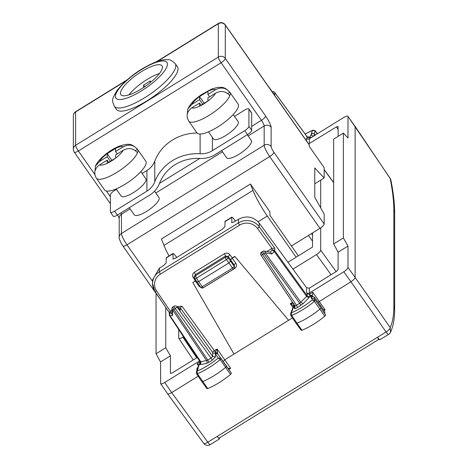 <?xml version="1.0" encoding="UTF-8"?>
<svg xmlns="http://www.w3.org/2000/svg" width="468" height="468" viewBox="0 0 468 468"><rect width="100%" height="100%" fill="white"/><g stroke="black" fill="none" stroke-linecap="round" stroke-linejoin="round"><path stroke-width="0.7" d="M312.513 133.257L311.267 133.76C312.191 133.608 312.033 134.047 310.793 135.065L313.373 136.159C314.724 134.843 314.987 134.117 314.163 133.988M309.635 138.727L309.886 137.574A2.012 1.784 19.9 0 1 311.466 137.434M311.267 133.76L312.478 130.408L315.233 131.011L317.281 133.836M307.119 138.768L307.119 136.75L306.634 136.574L307.119 136.75A2.012 1.89 180 0 0 309.886 137.259L310.793 135.065M305.165 134.012A27.969 7.991 145 0 1 312.478 130.408L305.107 133.936M312.858 130.11L315.227 130.765L314.233 133.772M306.552 140.967L306.552 138.247A2.012 1.89 180 0 0 309.319 138.762L343.793 117.445C346.343 115.97 347.742 115.678 347.987 116.567L347.987 137.961L343.372 133.123L333.661 139.131L333.661 243.957L338.095 252.182L338.095 269.703L336.416 271.428L309.319 288.189L306.552 287.685L259.178 223.037C253.375 216.538 246.466 215.286 238.446 219.281L238.446 222.891L159.336 271.803A15.075 14.163 180 0 0 152.55 283.637A15.075 14.163 180 0 0 154.89 291.219A2.012 0.579 -34 0 0 154.92 291.33A2.012 0.579 -34 0 0 156.587 290.891L170.288 311.22L171.82 310.272M308.623 143.928L336.416 126.904L338.095 126.553L338.095 136.387M343.372 133.123L343.372 237.955L347.987 246.063L347.987 267.456L355.124 277.454L355.124 126.571L347.905 116.28L390.131 178.326A5.025 1.234 146 0 1 390.189 178.577A5.025 4.399 168.8 0 1 390.897 180.157A5.025 5.025 0 0 0 390.131 178.326M380.133 339.563A5.025 0.942 -121.7 0 1 380.057 339.651A5.025 0.942 -121.7 0 1 377.536 337.27L386.088 331.976L350.93 281.765C353.475 280.086 354.879 278.647 355.124 277.454L390.189 327.53L390.517 332.221A5.025 5.025 0 0 1 388.61 334.363L388.686 334.275C388.352 334.643 387.486 333.883 386.088 331.976A5.025 1.65 -35 0 0 390.189 327.53L390.189 327.53C392.623 322.317 393.845 315.274 393.845 306.388L393.845 210.366C393.845 201.474 392.623 190.874 390.189 178.577L355.042 126.284M274.184 94.419L274.757 95.215L274.757 92.588A2.012 0.603 -36.2 0 0 274.722 92.465A2.012 0.603 -36.2 0 0 274.587 92.383M308.213 137.282L307.09 136.633L274.722 92.465A2.012 2.012 0 0 0 272.686 91.687L272.341 91.816M347.987 267.456C347.742 268.65 346.343 270.089 343.793 271.768L309.319 293.085L309.319 288.189M347.987 246.063L338.095 252.182M343.372 237.955L333.661 243.957M390.909 180.227A5.025 4.399 168.8 0 0 390.897 180.157C393.383 192.67 394.635 203.592 394.647 212.922L394.653 212.922A5.025 4.721 0 0 0 393.845 210.366M266.842 251.521L271.996 248.332L274.757 248.163L274.757 250.784A2.012 0.532 144.2 0 1 274.26 251.568L306.634 296.431L307.119 295.63L307.119 293.348L306.552 292.57A2.012 1.89 180 0 0 309.319 293.085M307.119 293.348A2.012 1.89 180 0 0 309.839 293.892L312.8 292.307C312.647 294.442 312.419 295.501 312.121 295.472L309.635 294.939L309.839 293.892M343.793 271.768L350.93 281.771L318.123 302.264M231.683 222.639L234.152 221.937L238.446 219.281M160.629 383.631L160.547 361.957L156.049 353.773L156.049 293.348M167.497 393.465C167.743 394.354 169.147 394.062 171.692 392.588L164.748 382.473C162.197 383.947 160.799 384.24 160.547 383.35M197.438 357.359L172.119 373.014L170.44 373.365L170.44 355.844L165.76 347.771L165.76 307.417M292.441 317.93L224.897 359.693L223.254 361.536M198.186 376.208L171.697 392.588L207.798 442.213A5.025 1.632 -36 0 1 203.615 443.284L167.579 393.752M377.536 337.27L217.193 436.41A4.019 0.755 58.3 0 0 219.082 438.142L378.571 339.534M271.996 248.332L271.996 250.275A2.012 1.89 180 0 1 274.757 250.784L307.119 295.63A2.012 1.89 180 0 0 309.886 296.145L309.635 294.939M231.835 222.745L231.754 217.181L225.032 221.335M172.92 258.974L175.389 258.272L222.399 229.203L224.915 226.617L225.038 221.335M173.072 259.079L172.99 253.516L166.263 257.669L166.152 262.952L163.636 265.537L159.336 268.193L159.336 271.803A2.012 0.38 -121.7 0 0 160.442 274.072A13.063 12.273 180 0 0 156.587 290.891M235.48 221.118L234.187 219.375C232.619 217.345 231.765 216.719 231.631 217.509L224.915 221.662M176.717 257.453L175.424 255.709C173.856 253.679 173.002 253.053 172.867 253.843L166.152 257.997M170.44 355.844L160.547 361.957M199.701 360.74A2.012 1.89 180 0 1 199.222 361.156L164.748 382.473M165.76 347.771L156.049 353.773M378.548 339.516L380.057 339.651L388.61 334.363M378.653 339.452L377.536 337.264M219.814 437.691L219.094 439.171L218.954 438.463A5.025 0.942 -121.7 0 1 217.193 436.41L207.798 442.213C209.196 444.114 210.062 444.881 210.395 444.506L210.319 444.6A5.025 5.025 0 0 1 203.615 443.284M200.234 361.542A2.012 1.89 180 0 1 199.801 361.928L197.081 363.852L199.017 364.683M227.992 368.48L230.677 368.287L217.099 348.97L214.338 350.678A2.012 0.38 -121.7 0 1 215.262 352.31L217.099 348.97L217.679 353.878L215.157 353.088L215.262 352.31L217.573 352.743M203.621 287.58L234.708 268.486C236.615 267.041 237.001 265.303 235.854 263.268L232.274 258.172L230.595 259.898L232.274 257.915L234.796 256.359L288.616 320.293L234.796 256.359M177.185 306.955L178.004 306.452L182.017 306.23L214.338 350.678A2.012 0.567 144 0 0 212.677 352.433A2.012 1.89 180 0 0 215.157 353.088L217.638 353.75M201.041 287.615L198.918 286.106L195.337 281.011L192.822 282.567L195.981 280.408M192.822 282.567L234.006 354.06M232.274 258.172L234.796 256.616M323.3 309.728L325.131 309.892L312.8 292.307M312.858 296.496L312.121 295.472L312.618 296.232L309.886 295.829L310.793 297.215L312.993 296.501L314.578 297.391L320.135 305.019L319.702 306.201L314.163 298.584L314.578 297.391M169.352 312.747L154.92 291.33L152.55 283.637L152.55 279.987L159.336 268.193M178.718 329.367L178.718 338.042C178.963 338.931 180.361 338.639 182.912 337.165L196.718 357.804M320.709 227.857L320.709 250.251C320.457 251.451 319.059 252.884 316.508 254.563L292.956 269.129M183.637 336.72L182.912 337.165M320.709 180.11L320.709 207.886M199.801 361.928L199.982 362.735L198.976 364.812M200.456 361.828A2.012 1.89 0 0 1 199.76 364.233L198.97 364.812L198.262 366.777M199.982 362.735L198.473 366.608C196.776 368.269 196.361 369.55 197.227 370.445M293.606 305.85L290.335 303.691L292.95 307.57M293.383 303.562L290.335 303.691L292.553 302.316M170.258 311.238L169.352 312.495L169.352 314.753A2.012 1.89 0 0 1 170.258 313.18L170.288 311.22M179.829 309.547L180.315 310.149L180.315 307.926L182.017 306.23M195.337 281.011L196.115 280.613M195.337 280.753L193.161 277.401A2.012 0.585 147.1 0 1 194.507 276.892M230.595 259.641L228.22 256.493L225.471 256.037L195.484 274.576L195.372 275.845A2.012 1.919 -174.8 0 0 194.472 277.272L194.594 275.968L195.484 274.576L194.384 272.277L224.365 253.738C226.477 252.679 228.308 253.007 229.858 254.709L228.22 256.493L228.086 257.833A2.012 1.913 -174.3 0 0 225.342 257.312A2.012 0.38 58.3 0 0 226.424 259.588A2.012 0.526 -36.8 0 0 228.086 257.833L230.595 261.191L230.595 259.898L234.187 265.005A2.012 0.591 144.9 0 1 235.854 263.268M301.181 330.086L301.983 330.279C309.57 327.103 317.175 322.417 324.798 316.222L325.623 315.028L319.702 306.201L314.157 298.578L311.267 297.935L312.478 299.783L315.233 300.216L314.42 301.398A29.975 8.564 145 0 1 291.611 315.455L290.815 315.262M301.983 330.279L291.611 315.455L291.394 312.776A27.969 7.991 145 0 0 312.478 299.783L314.42 301.398L319.89 309.132A30.145 8.611 145 0 1 296.952 323.265A2.012 0.573 145 0 1 296.08 323.335A2.012 0.573 145 0 1 296.074 323.329L301.181 330.344M294.308 304.943L291.394 312.776L290.61 313.677L293.43 306.312A2.012 1.773 21 0 1 294.202 305.458L294.202 308.19A2.012 1.89 180 0 0 295.103 306.61L295.103 306.61A2.012 1.89 180 0 0 294.904 305.779M296.074 323.329L290.809 315.514L290.587 313.741M261.524 252.176L262.905 251.322A2.012 0.38 58.3 0 0 263.94 253.691L299.707 303.252L296.472 305.247L294.793 305.598L295.103 306.61M261.975 252.451C261.191 251.924 261.384 252.621 262.56 254.545L296.472 305.247L297.56 307.488L303.165 303.621L308.898 297.724L309.886 296.145M308.898 297.724L306.634 296.431L299.707 303.252A2.012 0.38 -121.7 0 1 300.789 305.487M312.507 232.953L312.507 247.069L287.925 262.267M173.265 307.295C172.616 307.107 172.815 307.809 173.85 309.395L175.237 308.541A2.012 0.38 58.3 0 1 174.195 306.171L172.815 307.026A2.012 2.012 0 0 0 171.861 308.687L171.733 313.741L172.516 315.444L170.147 315.935L200.848 361.84L200.351 361.647L200.848 361.84L200.743 364.601L199.76 364.233M196.344 372.072L197.484 368.924L198.374 367.737L197.163 371.083L196.361 372.019L196.578 373.815A1.837 0.526 -35 0 0 196.578 373.821L201.843 381.636A2.012 0.573 -35 0 0 201.848 381.642A2.012 0.573 -35 0 0 202.732 381.566A30.145 8.611 -35 0 0 225.67 367.339A2.012 0.573 -35 0 0 226.547 366.058A2.012 0.573 -35 0 0 226.541 366.052L231.385 373.248L218.17 354.551A2.012 1.925 -36.1 0 0 215.438 354.153L215.192 353.352M231.385 373.242L230.578 374.429C222.996 380.63 215.385 385.351 207.763 388.58L206.944 388.405M293.524 305.779L294.021 303.615M293.43 306.312L294.12 304.656M271.89 253.995L270.416 252.182L264.326 251.053A2.012 1.123 100.5 0 1 265.122 252.743L271.89 253.995L274.26 251.568A2.012 1.071 -135.8 0 0 271.996 250.275L270.182 252.141M171.861 308.681A2.012 1.498 1.5 0 0 172.657 309.915L206.587 360.641A2.012 1.603 -101.8 0 1 206.476 363.402L200.743 364.601M179.911 309.635L176.664 306.441A2.012 1.503 134.4 0 1 176.916 306.815L180.315 310.149M325.623 315.028L320.779 307.839A2.012 0.573 145 0 1 319.89 309.132L324.798 316.222M212.08 360.337A2.012 0.38 58.3 0 0 210.998 358.096L175.237 308.541A2.012 0.532 -35.8 0 0 176.916 306.815L212.677 356.376L215.438 356.885L212.08 360.337L208.851 362.337L207.763 360.097L200.848 361.84M178.004 306.452L177.553 307.417L180.315 307.926L212.677 352.433L212.677 356.376L210.998 358.096L207.763 360.097L173.85 309.395A2.012 0.55 146.2 0 1 172.657 309.915L172.516 315.444M226.541 366.052L220.995 358.43A1.837 0.526 -35 0 1 220.2 359.611L218.246 358.008L220.995 358.43L218.17 354.551M215.438 356.885L215.438 354.153L218.246 358.008A27.969 7.991 145 0 1 197.163 371.083L197.391 373.756L207.763 388.58M196.578 373.821A1.837 0.526 -35 0 0 197.391 373.756A29.975 8.564 145 0 0 220.2 359.611L230.578 374.429M228.916 262.911L230.595 261.191L234.187 266.315L234.187 265.005L234.521 267.351A2.012 1.89 0 0 0 234.187 266.315A2.012 0.573 -35 0 1 232.508 268.041L228.916 262.911L198.695 281.601L196.455 278.115L226.424 259.588L228.916 262.911M203.346 287.75A2.012 2.012 0 0 1 200.637 287.194A2.012 0.573 145 0 0 202.287 286.726A2.012 0.38 58.3 0 0 203.346 287.75L233.567 269.065A2.012 0.38 58.3 0 1 232.508 268.041L202.287 286.726L198.695 281.601L197.016 281.952L200.637 287.194A2.012 0.573 145 0 1 200.608 287.077M224.365 253.738A2.012 0.38 58.3 0 1 225.471 256.037L225.342 257.312L195.372 275.845L196.455 278.115A2.012 0.556 -32.8 0 1 194.782 278.542A2.012 0.556 -32.8 0 1 194.758 278.437A2.012 1.919 -174.8 0 1 194.472 277.272A2.012 2.012 0 0 0 194.782 278.542L197.04 282.052M320.135 305.019L324.973 312.209L324.546 313.39M314.771 183.778L324.16 177.975L314.771 167.936L314.771 197.274L324.16 214.063L324.16 224.026L273.897 152.24A5.025 0.942 58.3 0 1 271.136 146.578A5.025 4.721 180 0 0 264.174 145.226A10.05 1.89 58.3 0 0 269.697 156.558A5.025 1.433 -35 0 0 273.897 152.24M298.321 255.844L269.901 215.257L269.901 211.817L250.415 183.988L161.425 239.008L163.975 245.402A30.145 5.669 58.3 0 0 169.018 255.973M250.415 183.988L252.966 190.382A30.145 5.669 58.3 0 0 267.316 216.035L296.139 257.195M309.249 144.986L225.289 25.079A5.025 1.433 145 0 0 225.207 24.792L309.167 144.7A5.025 1.433 145 0 1 309.249 144.986L309.249 146.361L324.16 167.661L324.16 177.975M175.219 63.648L177.43 66.801A37.183 10.624 145 0 1 165.374 86.995A37.183 10.624 145 0 1 132.081 108.494A37.183 10.624 145 0 1 116.514 109.453L114.303 106.3C111.864 99.626 111.407 100.421 116.795 90.786C126.834 78.443 139.575 68.948 155.025 62.297C159.951 60.284 164.286 59.43 168.041 59.723C169.709 59.372 172.101 60.676 175.219 63.648A37.183 10.624 145 0 1 163.162 83.836A37.183 10.624 145 0 1 129.87 105.341A37.183 10.624 145 0 1 114.303 106.3M291.418 245.992L319.966 228.343A5.025 1.433 -35 0 0 324.16 224.026M221.627 150.602L226.641 157.763A15.075 4.306 -35 0 0 232.953 157.371A15.075 4.306 -35 0 0 246.449 148.654A15.075 4.306 -35 0 0 251.339 140.47L247.315 134.726M129.285 207.698L134.298 214.859A15.075 4.306 -35 0 0 152.679 207.002A15.075 4.306 -35 0 0 158.991 197.566L154.522 191.184M131.385 94.004A25.126 7.178 145 0 1 120.867 94.647A25.126 7.178 145 0 1 129.01 81.005A25.126 7.178 145 0 1 151.509 66.479A25.126 7.178 145 0 1 162.027 65.83A25.126 7.178 145 0 1 153.878 79.472A25.126 7.178 145 0 1 131.385 94.004M248.836 108.886L251.597 112.835A5.025 1.433 -35 0 1 251.679 113.121L251.679 130.303L248.917 126.36L248.917 109.173A5.025 1.433 -35 0 0 248.836 108.886A5.025 1.433 -35 0 0 244.717 110.05L234.474 116.386M197.063 133.029A45.22 42.494 180 0 0 154.785 161.138L154.785 181.759A45.22 42.494 180 0 1 200.117 153.732A20.101 18.884 -0 0 0 212.402 150.661L244.717 130.677A5.025 1.433 -35 0 0 248.917 126.36M117.363 215.075L114.596 211.126A5.025 1.433 145 0 1 110.483 212.291L113.244 216.239A5.025 1.433 -35 0 0 117.363 215.075L149.678 195.092A25.126 23.611 -0 0 0 159.512 183.357A40.195 37.773 180 0 1 199.807 158.441A25.126 23.611 -0 0 0 215.163 154.604L247.484 134.62A5.025 1.433 -35 0 0 251.679 130.303M233.187 114.549L238.177 121.68A15.075 4.306 145 0 1 233.292 129.864A15.075 4.306 145 0 1 219.796 138.581A15.075 4.306 145 0 1 213.484 138.973L208.494 131.841M208.535 131.9A20.101 18.884 -0 0 1 207.57 132.216M154.785 161.138A20.101 18.884 -0 0 1 146.917 170.522L142.132 173.482M154.785 181.759A20.101 18.884 -0 0 1 146.917 191.143L146.917 170.522M110.483 212.291A5.025 1.433 145 0 1 110.401 212.004L110.401 194.823A5.025 1.433 145 0 1 114.596 190.505L116.444 189.364M114.596 211.126L146.917 191.143M140.845 171.645L145.835 178.776A15.075 4.306 145 0 1 139.522 188.212A15.075 4.306 145 0 1 121.142 196.069L116.146 188.937M227.74 93.512L229.753 92.12C224.33 86.486 222.06 87.317 217.392 87.446L211.606 89.055L200.971 94.934C195.659 99.234 192.465 100.614 187.849 108.909L191.862 104.393L199.538 99.643L199.538 96.554L207.932 91.359L207.932 94.454L215.608 89.71C221.124 86.872 225.863 87.709 229.823 92.225A25.126 7.178 145 0 1 229.841 92.249L238.124 104.083A25.126 7.178 145 0 1 229.981 117.725A25.126 7.178 145 0 1 207.482 132.251A25.126 7.178 145 0 1 196.964 132.9L188.68 121.066A25.126 7.178 145 0 1 188.657 121.031M229.841 92.249A25.126 7.178 145 0 1 229.823 95.659A25.126 7.178 145 0 1 199.198 120.422A25.126 7.178 145 0 1 188.698 121.089A25.126 7.178 145 0 1 188.68 121.066M229.823 95.659C225.863 91.149 221.124 90.306 215.608 93.15L207.932 97.894L207.932 100.983L199.538 106.177L199.538 103.083L191.862 107.827C186.907 111.466 185.854 115.883 188.698 121.089M187.849 108.909L187.241 114.262M199.538 103.083L201.053 105.242M207.932 94.454L209.611 96.853M199.538 96.554L204.241 103.27M199.538 99.643L202.732 104.2M96.309 178.127A25.126 7.178 -35 0 0 96.338 178.162A25.126 7.178 -35 0 0 96.349 178.185A25.126 7.178 -35 0 0 126.98 165.075A25.126 7.178 -35 0 0 137.481 152.761A25.126 7.178 -35 0 0 137.493 149.345A25.126 7.178 -35 0 0 137.481 149.321C133.515 144.805 128.776 143.968 123.265 146.806L115.59 151.55L117.269 153.949M96.338 178.162L104.621 189.996A25.126 7.178 -35 0 0 135.264 176.904A25.126 7.178 -35 0 0 145.782 161.179L137.493 149.345M94.899 171.358L95.501 166.005L99.52 161.489L107.195 156.745L107.195 153.65L115.59 148.461L115.59 151.55M137.481 152.761C133.515 148.245 128.776 147.402 123.265 150.246L115.59 154.99L115.59 158.085L107.195 163.274L107.195 160.179L99.52 164.923C94.565 168.562 93.506 172.979 96.349 178.185M95.501 166.005C97.034 162.56 100.006 158.98 104.405 155.277C109.559 150.977 114.876 147.8 120.346 145.741C127.507 144.126 130.695 142.395 137.405 149.216L135.392 150.608M107.195 160.179L108.705 162.337M107.195 156.745L110.384 161.302M107.195 153.65L111.899 160.366M150.327 82.532L150.327 80.894L143.612 85.047L143.612 87.446M128.946 94.869A25.126 7.178 145 0 1 157.032 74.365A25.126 7.178 145 0 1 159.471 73.499M143.612 85.047L144.752 86.679M307.704 137.147L308.898 136.896L309.886 137.259M308.898 136.896L308.242 137.276M268.129 86.094L274.757 95.215M307.119 136.75L274.757 92.588A2.012 1.89 0 0 0 272.388 91.886M309.319 143.658L309.319 138.762M338.095 129.414L336.416 126.904M393.845 306.388L394.647 308.95L394.653 212.922M306.552 292.57L306.552 287.685M325.131 309.892L323.915 310.641M230.677 368.287L228.823 369.439M259.178 223.037L259.178 226.734A2.012 0.567 144 0 1 257.517 228.483A13.063 12.273 180 0 0 239.552 225.155A2.012 0.38 -121.7 0 1 238.446 222.891A15.075 14.163 0 0 1 259.178 226.734L274.757 248.163M199.222 361.156L199.222 360.021M197.081 363.852L198.537 366.017M257.517 228.483L271.966 248.356M239.552 225.155L160.442 274.072M193.161 277.401C192.108 275.383 192.518 273.675 194.384 272.277M232.274 257.915L229.858 254.709M219.123 438.118A451.21 84.825 -121.7 0 1 218.954 438.463M311.267 297.935C312.191 296.946 312.033 296.7 310.793 297.215M294.202 308.19C294.401 308.898 295.519 308.664 297.56 307.488M316.508 254.563L331.069 274.739M320.709 250.251L336.123 271.61M333.661 182.69L324.16 169.726M171.756 312.864L170.258 313.18A2.012 1.603 -101.8 0 0 170.147 315.935A2.012 0.55 146.2 0 1 169.691 315.871A2.012 0.55 146.2 0 1 169.662 315.765A2.012 1.89 0 0 1 169.352 314.753A2.012 2.012 0 0 0 169.691 315.877L200.661 362.653M234.708 268.486L234.386 268.065M198.918 286.106L199.62 285.737M261.513 252.182A2.012 2.012 0 0 0 260.91 255.001A2.012 0.55 146.2 0 0 262.56 254.545L263.94 253.691A2.012 0.532 144.2 0 0 265.122 252.743L300.901 302.328L303.165 303.621M198.374 367.737C197.455 367.883 197.607 367.45 198.847 366.432M208.851 362.337L206.476 363.402M293.822 305.224L294.05 304.551M294.822 305.709L260.91 255.001A2.012 0.55 146.2 0 1 260.881 254.896M163.975 245.402L252.966 190.382M258.096 221.733L267.316 216.035M312.507 235.047L311.483 233.585M312.507 241.231L308.465 235.451M73.347 115.912L73.347 149.251A5.025 4.721 -0 0 1 75.611 145.308L75.611 111.969A5.025 4.721 180 0 0 73.347 115.912A5.025 5.025 0 0 1 75.734 111.641L126.939 79.981M125.986 80.824L75.611 111.969A5.025 0.942 -121.7 0 1 75.734 111.641M94.84 174.488L78.372 150.971A5.025 1.433 145 0 1 74.26 152.135A5.025 5.025 0 0 1 73.347 149.251M251.679 126.337L261.413 120.317L221.089 62.73L78.372 150.971A5.025 0.942 -121.7 0 1 75.611 145.308L218.328 57.067A5.025 0.942 58.3 0 0 221.089 62.73A5.025 1.433 -35 0 0 225.289 58.418L225.289 25.079A5.025 4.721 -0 0 0 218.328 23.728L218.328 57.067A5.025 4.721 -0 0 1 225.289 58.418L265.608 116.005A10.05 1.89 58.3 0 1 271.136 127.331L271.136 146.578M110.401 196.712L106.429 191.038M121.066 212.782A5.025 0.942 58.3 0 1 121.458 214.221A5.025 4.721 180 0 0 119.2 218.164L119.2 237.416C118.679 237.346 119.387 239.37 121.311 243.495L122.868 245.957A5.025 1.433 -35 0 0 126.986 244.793L269.697 156.558L319.966 228.343M130.11 208.874L121.458 214.221L121.458 233.468A5.025 4.721 180 0 0 119.2 237.416M248.134 135.895L264.174 125.98L264.174 145.226L121.458 233.468A10.05 1.89 58.3 0 0 126.986 244.793L152.55 281.309M159.529 183.316L199.754 158.441M155.791 192.997L222.452 151.778M271.136 127.331A5.025 4.721 180 0 0 264.174 125.98A5.025 0.942 58.3 0 0 261.413 120.317A5.025 1.433 -35 0 0 265.608 116.005M157.318 61.448L218.328 23.728A5.025 0.942 58.3 0 1 218.445 23.4L156.353 61.794M153.925 63.174A31.151 8.904 145 0 1 164.286 71.224A31.151 8.904 145 0 1 128.969 97.303A31.151 8.904 145 0 1 118.609 89.253A31.151 8.904 145 0 1 153.925 63.174M251.679 113.121L248.917 109.173M247.484 134.62L244.717 130.677M212.402 150.661L212.402 137.422M200.117 153.732L200.117 134.053M191.862 104.393A15.075 4.306 145 0 1 209.775 90.511A15.075 4.306 145 0 1 215.608 89.71M215.608 93.15A15.075 4.306 145 0 1 197.701 107.026A15.075 4.306 145 0 1 191.862 107.827M99.52 161.489A15.075 4.306 145 0 1 105.353 155.072A15.075 4.306 145 0 1 123.265 146.806M123.265 150.246A15.075 4.306 145 0 1 117.427 156.657A15.075 4.306 145 0 1 99.52 164.923M312.384 133.269L314.584 134.146L315.262 135.082M315.233 130.771L317.403 133.76M274.5 94.782L266.807 84.211M272.306 91.763L272.686 91.687M390.517 332.221C393.331 326.032 394.705 318.275 394.647 308.95M167.573 393.746L160.623 383.625M219.094 439.171L210.319 444.6M178.782 338.311L193.255 359.945M333.661 182.514L324.16 169.551M206.944 388.651L201.848 381.642M264.332 251.053A2.012 2.012 0 0 0 262.905 251.322M176.67 306.446A2.012 2.012 0 0 0 174.178 306.177M233.567 269.065A2.012 2.012 0 0 0 234.521 267.351M110.401 203.75L74.26 152.135M117.702 214.859L119.2 218.375M162.185 302.112L122.868 245.957M225.207 24.792A5.025 5.025 0 0 0 218.445 23.4"/></g></svg>
